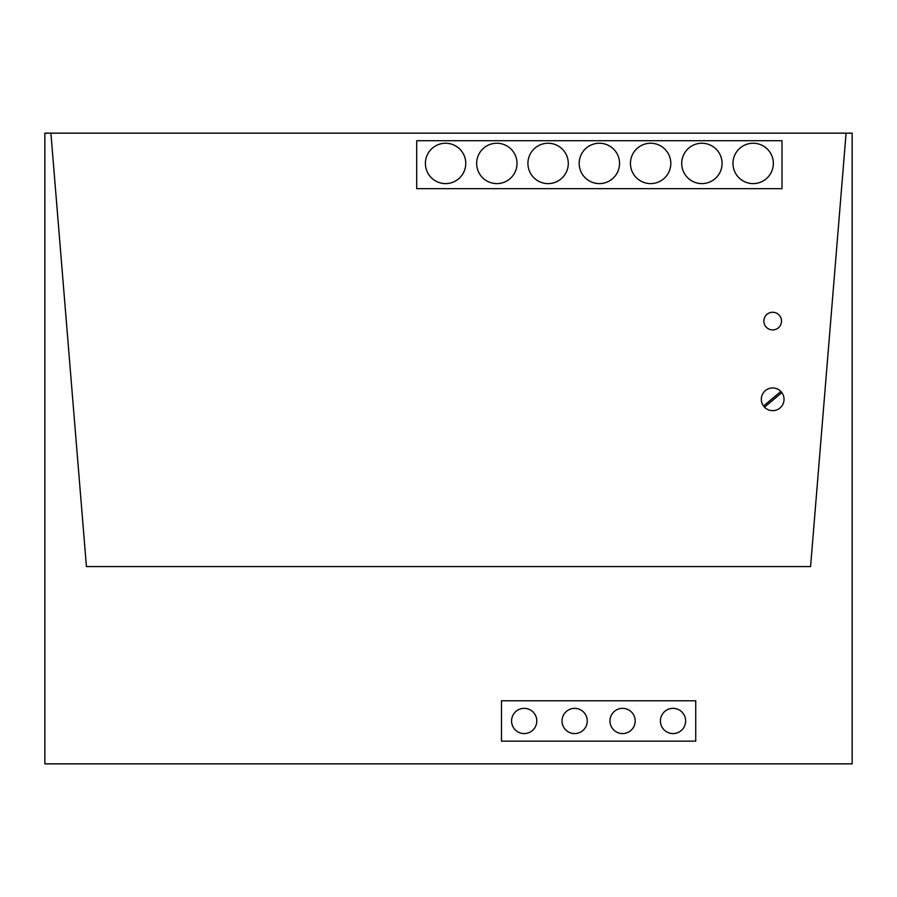 <?xml version="1.0" encoding="UTF-8"?>
<svg xmlns="http://www.w3.org/2000/svg" width="897" height="897" viewBox="0 0 897 897"><rect width="100%" height="100%" fill="white"/><g stroke="black" fill="none" stroke-linecap="round" stroke-linejoin="round"><path stroke-width="1.35" d="M695.736 700.781L501.479 700.781L501.479 741.146L695.736 741.146L695.736 700.781L501.479 700.781L501.479 741.146L695.736 741.146L695.736 700.781L695.736 741.146L501.479 741.146L501.479 700.781L695.736 700.781M416.713 140.717L416.713 188.65L782.016 188.65L416.713 188.65L416.713 140.717L416.713 188.65L782.016 188.65L782.016 140.717L416.713 140.717L782.016 140.717L782.016 188.65L782.016 140.717L416.713 140.717M685.644 720.964A12.614 12.614 0 0 1 673.03 733.578A12.614 12.614 0 0 1 660.416 720.964A12.614 12.614 0 0 1 673.03 708.35A12.614 12.614 0 0 1 685.644 720.964M635.188 720.964A12.614 12.614 0 0 1 622.574 733.578A12.614 12.614 0 0 1 609.96 720.964A12.614 12.614 0 0 1 622.574 708.35A12.614 12.614 0 0 1 635.188 720.964M587.255 720.964A12.614 12.614 0 0 1 574.641 733.578A12.614 12.614 0 0 1 562.027 720.964A12.614 12.614 0 0 1 574.641 708.35A12.614 12.614 0 0 1 587.255 720.964M536.798 720.964A12.614 12.614 0 0 1 524.184 733.578A12.614 12.614 0 0 1 511.57 720.964A12.614 12.614 0 0 1 524.184 708.35A12.614 12.614 0 0 1 536.798 720.964M773.337 163.422A20.183 20.183 0 0 1 753.155 183.605A20.183 20.183 0 0 1 732.972 163.422A20.183 20.183 0 0 1 753.155 143.24A20.183 20.183 0 0 1 773.337 163.422M722.074 163.422A20.183 20.183 0 0 1 701.891 183.605A20.183 20.183 0 0 1 681.709 163.422A20.183 20.183 0 0 1 701.891 143.24A20.183 20.183 0 0 1 722.074 163.422M670.81 163.422A20.183 20.183 0 0 1 650.628 183.605A20.183 20.183 0 0 1 630.445 163.422A20.183 20.183 0 0 1 650.628 143.24A20.183 20.183 0 0 1 670.81 163.422M619.547 163.422A20.183 20.183 0 0 1 599.364 183.605A20.183 20.183 0 0 1 579.182 163.422A20.183 20.183 0 0 1 599.364 143.24A20.183 20.183 0 0 1 619.547 163.422M568.283 163.422A20.183 20.183 0 0 1 548.101 183.605A20.183 20.183 0 0 1 527.918 163.422A20.183 20.183 0 0 1 548.101 143.24A20.183 20.183 0 0 1 568.283 163.422M517.02 163.422A20.183 20.183 0 0 1 496.837 183.605A20.183 20.183 0 0 1 476.655 163.422A20.183 20.183 0 0 1 496.837 143.24A20.183 20.183 0 0 1 517.02 163.422M465.756 163.422A20.183 20.183 0 0 1 445.574 183.605A20.183 20.183 0 0 1 425.391 163.422A20.183 20.183 0 0 1 445.574 143.24A20.183 20.183 0 0 1 465.756 163.422M781.848 392.606L764.491 407.171M780.872 391.44L763.515 406.005M810.574 566.568L846.095 133.148L44.85 133.148L44.85 763.852L852.15 763.852L852.15 133.148L846.095 133.148L810.574 566.568L86.426 566.568L50.905 133.148L86.426 566.568L810.574 566.568M784.034 399.311A11.347 11.347 0 0 0 772.676 387.953A11.347 11.347 0 0 0 761.329 399.311A11.347 11.347 0 0 0 772.676 410.658A11.347 11.347 0 0 0 784.034 399.311M763.852 321.104A8.835 8.835 0 0 0 772.676 329.928A8.835 8.835 0 0 0 781.511 321.104A8.835 8.835 0 0 0 772.676 312.268A8.835 8.835 0 0 0 763.852 321.104A8.835 8.835 0 0 0 772.676 329.928A8.835 8.835 0 0 0 781.511 321.104A8.835 8.835 0 0 0 772.676 312.268A8.835 8.835 0 0 0 763.852 321.104"/></g></svg>
